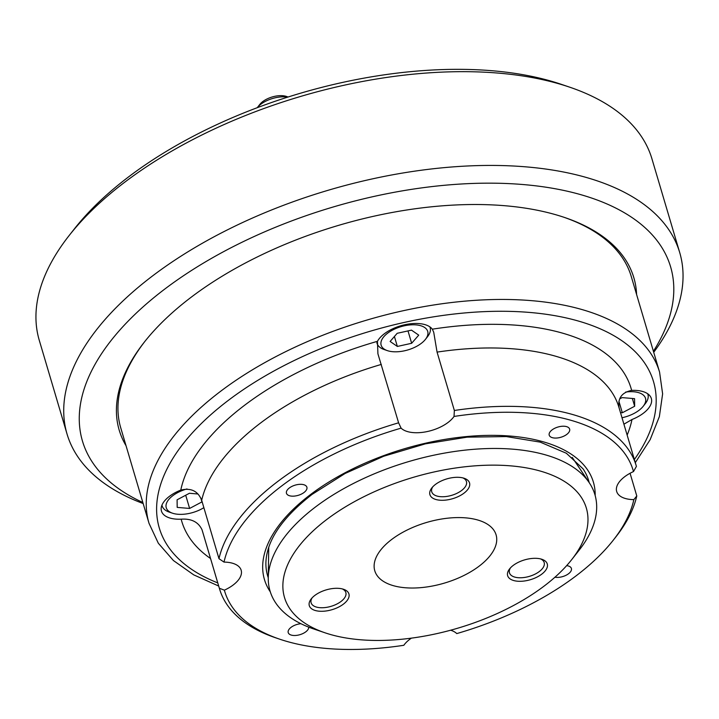 <?xml version="1.0" encoding="UTF-8"?>
<svg xmlns="http://www.w3.org/2000/svg" width="719" height="719" viewBox="0 0 719 719"><rect width="100%" height="100%" fill="white"/><g stroke="black" fill="none" stroke-linecap="round" stroke-linejoin="round"><path stroke-width="1.08" d="M554.951 577.213A10.65 5.321 163.5 0 0 568.54 573.744A10.65 5.321 163.5 0 0 571.398 568.459A10.65 5.321 163.5 0 0 566.653 565.637M304.02 492.497A10.65 5.321 163.5 0 0 306.887 487.212A10.65 5.321 163.5 0 0 299.877 484.327A10.65 5.321 163.5 0 0 289.326 487.985A10.65 5.321 163.5 0 0 286.459 493.261A10.65 5.321 163.5 0 0 293.469 496.155A10.65 5.321 163.5 0 0 304.02 492.497M300.946 623.706A10.65 5.321 163.5 0 0 291.087 627.319A10.65 5.321 163.5 0 0 288.22 632.603A10.65 5.321 163.5 0 0 295.23 635.488A10.65 5.321 163.5 0 0 305.782 631.83A10.65 5.321 163.5 0 0 308.748 627.148M566.779 434.402A10.65 5.321 163.5 0 0 569.637 429.126A10.65 5.321 163.5 0 0 562.635 426.232A10.65 5.321 163.5 0 0 552.084 429.89A10.65 5.321 163.5 0 0 549.217 435.175A10.65 5.321 163.5 0 0 556.218 438.06A10.65 5.321 163.5 0 0 566.779 434.402M219.358 588.25L224.373 590.164A212.995 106.403 163.5 0 0 279.511 639.119L275.476 637.744A217.255 108.533 -16.5 0 1 219.583 589.023A217.255 108.533 -16.5 0 1 219.358 588.25L202.066 529.867C198.435 522.057 191.47 518.489 181.161 519.181A29.821 14.892 -16.5 0 1 161.46 511.092A29.821 14.892 -16.5 0 1 169.477 496.308A29.821 14.892 -16.5 0 1 180.793 490.079C191.056 487.662 198.022 491.077 201.688 500.307L218.98 558.69A217.255 108.533 -16.5 0 1 398.605 422.808L377.915 353.802L377.448 341.318A29.821 14.892 -16.5 0 1 384.377 333.742A29.821 14.892 -16.5 0 1 432.326 329.185L433.719 332.214L437.062 352.103L454.363 410.477A217.255 108.533 -16.5 0 1 636.189 465.624A217.255 108.533 -16.5 0 1 636.414 466.397L633.493 471.565A29.821 14.892 163.5 0 0 624.703 476.706A29.821 14.892 163.5 0 0 616.686 491.499A29.821 14.892 163.5 0 0 633.843 499.633L636.782 495.957A217.255 108.533 -16.5 0 1 615.841 536.922L613.199 540.275A212.995 106.403 163.5 0 0 633.843 499.633M224.373 590.164A29.821 14.892 163.5 0 0 233.154 585.014A29.821 14.892 163.5 0 0 241.171 570.23A29.821 14.892 163.5 0 0 224.013 562.096L218.98 558.69M613.199 540.275A212.995 106.403 163.5 0 1 575.883 576A212.995 106.403 163.5 0 1 456.772 633.583A29.821 14.892 163.5 0 0 450.624 630.212M411.385 638.139A29.821 14.892 163.5 0 0 409.812 639.272A29.821 14.892 163.5 0 0 403.835 645.285A212.995 106.403 163.5 0 1 279.511 639.119M619.122 408.015C617.558 398.335 621.728 392.466 631.633 390.399A29.821 14.892 -16.5 0 1 651.333 398.488A29.821 14.892 -16.5 0 1 643.316 413.272A29.821 14.892 -16.5 0 1 632.001 419.501L623.912 424.183M398.605 422.808L401.094 428.147A29.821 14.892 163.5 0 0 448.054 422.457A29.821 14.892 163.5 0 0 454.022 416.445L454.363 410.477M630.069 473.273L636.782 495.957M401.094 428.147A212.995 106.403 163.5 0 0 224.013 562.096M633.493 471.565A212.995 106.403 163.5 0 0 454.022 416.445M126.041 445.726A268.367 134.067 -16.5 0 1 144.348 342.091A268.367 134.067 -16.5 0 1 559.22 215.754A268.367 134.067 -16.5 0 1 564.792 217.551A268.367 134.067 -16.5 0 1 636.594 294.493M145.013 341.255A266.237 133.006 163.5 0 0 120.729 427.796L149.022 523.333A266.237 133.006 -16.5 0 1 220.607 391.298A266.237 133.006 -16.5 0 1 484.471 299.841A266.237 133.006 -16.5 0 1 659.575 372.1L631.282 276.563A266.237 133.006 163.5 0 0 563.777 217.21M69.204 235.455L74.479 228.759A310.968 155.349 -16.5 0 1 555.212 82.361A310.968 155.349 -16.5 0 1 561.656 84.447L569.736 87.188A319.488 159.6 163.5 0 0 563.103 85.049A319.488 159.6 163.5 0 0 69.204 235.455A319.488 159.6 163.5 0 0 39.275 340.312L67.056 434.078A319.488 159.6 -16.5 0 1 233.28 226.961A319.488 159.6 -16.5 0 1 590.874 178.815A319.488 159.6 -16.5 0 1 679.716 252.594A319.488 159.6 -16.5 0 1 653.715 352.31M679.716 252.594L651.944 158.836A319.488 159.6 163.5 0 0 569.736 87.188M653.409 351.267A306.707 153.219 163.5 0 0 585.32 196.008A306.707 153.219 163.5 0 0 178.447 279.17A306.707 153.219 163.5 0 0 142.856 502.5M143.162 503.543A319.488 159.6 -16.5 0 1 67.056 434.078M187.003 488.956A24.284 12.133 163.5 0 0 167.428 501.359A24.284 12.133 163.5 0 0 172.488 513.195A24.284 12.133 163.5 0 0 189.681 513.33A24.284 12.133 163.5 0 0 203.863 507.659M197.977 493.998L189.43 493.27L177.09 499.804L177.189 507.389L189.618 508.441L201.958 501.907L201.949 501.188M172.488 513.195L169.262 512.099A27.69 13.832 -16.5 0 1 162.135 505.888A27.69 13.832 -16.5 0 1 161.955 505.115M200.835 498.105L201.958 501.907M185.709 495.238L189.618 508.441M380.89 343.493A24.284 12.133 163.5 0 0 387.388 350.638A24.284 12.133 163.5 0 0 425.432 339.368A24.284 12.133 163.5 0 0 427.958 333.086A24.284 12.133 163.5 0 0 404.267 325.815A24.284 12.133 163.5 0 0 380.89 343.493M429.863 326.857A27.69 13.832 -16.5 0 1 430.133 327.594A27.69 13.832 -16.5 0 1 430.42 329.527A27.69 13.832 -16.5 0 1 427.544 336.69L425.432 339.368M387.388 350.638L384.162 349.533A27.69 13.832 -16.5 0 1 377.035 343.322A27.69 13.832 -16.5 0 1 376.882 342.684M411.493 330.147L397.185 333.301L390.12 341.453L397.355 346.441L411.654 343.278L418.728 335.135L411.493 330.147M407.997 330.92L411.654 343.278M394.416 336.51L397.355 346.441M622.007 417.748A24.284 12.133 163.5 0 0 622.384 417.667A24.284 12.133 163.5 0 0 643.226 406.262A24.284 12.133 163.5 0 0 625.665 392.062M620.488 412.616L622.321 412.769L634.661 406.244L634.562 398.659L622.124 397.607L619.634 398.928M647.666 393.751A27.69 13.832 -16.5 0 1 647.936 394.497A27.69 13.832 -16.5 0 1 645.338 403.584L643.226 406.262M632.352 398.47L634.661 406.244M618.906 401.256L622.321 412.769M459.27 577.654A63.254 31.6 163.5 0 0 496.083 534.837A63.254 31.6 163.5 0 0 411.583 527.953A63.254 31.6 163.5 0 0 374.779 570.769A63.254 31.6 163.5 0 0 459.27 577.654M321.321 591.674A20.662 10.318 -16.5 0 1 343.601 589.292A20.662 10.318 -16.5 0 1 336.896 607.906A20.662 10.318 -16.5 0 1 314.473 610.242A20.662 10.318 -16.5 0 1 311.237 598.873A20.662 10.318 -16.5 0 1 321.321 591.674M312.127 597.84A18.101 9.041 163.5 0 0 311.12 602.81A18.101 9.041 163.5 0 0 335.306 604.778A18.101 9.041 163.5 0 0 345.839 592.528A18.101 9.041 163.5 0 0 342.289 588.906M441.942 480.678A20.662 10.318 -16.5 0 1 464.222 478.297A20.662 10.318 -16.5 0 1 457.509 496.91A20.662 10.318 -16.5 0 1 435.094 499.247A20.662 10.318 -16.5 0 1 431.849 487.886A20.662 10.318 -16.5 0 1 441.942 480.678M432.739 486.853A18.101 9.041 163.5 0 0 431.742 491.814A18.101 9.041 163.5 0 0 455.918 493.782A18.101 9.041 163.5 0 0 466.451 481.532A18.101 9.041 163.5 0 0 462.91 477.91M519.666 561.692A20.662 10.318 -16.5 0 1 541.946 559.31A20.662 10.318 -16.5 0 1 535.242 577.923A20.662 10.318 -16.5 0 1 512.818 580.26A20.662 10.318 -16.5 0 1 509.582 568.9A20.662 10.318 -16.5 0 1 519.666 561.692M510.472 567.866A18.101 9.041 163.5 0 0 509.465 572.827A18.101 9.041 163.5 0 0 533.651 574.805A18.101 9.041 163.5 0 0 544.184 562.546A18.101 9.041 163.5 0 0 540.634 558.933M494.753 614.637A157.398 78.632 -16.5 0 1 325.015 632.801A157.398 78.632 -16.5 0 1 376.1 490.96A157.398 78.632 -16.5 0 1 546.925 473.174A157.398 78.632 -16.5 0 1 571.605 559.75A157.398 78.632 -16.5 0 1 494.753 614.637M325.015 632.801L313.619 628.927A169.423 84.635 -16.5 0 1 268.259 577.815A169.423 84.635 -16.5 0 1 368.613 476.257A169.423 84.635 -16.5 0 1 589.256 482.728A169.423 84.635 -16.5 0 1 579.047 550.296L571.605 559.75M287.681 97.137A21.3 10.641 163.5 0 0 270.155 99.285A21.3 10.641 163.5 0 0 257.24 107.697L259.847 104.381A17.04 8.511 -16.5 0 1 270.209 97.622A17.04 8.511 -16.5 0 1 286.539 96.472L288.103 97.011M589.212 482.674A167.419 83.638 163.5 0 0 583.082 468.869L566.365 453.258L540.203 442.122L506.338 436.577L467.152 437.152L425.36 443.848L383.757 456.223L345.147 473.453L312.109 494.375C281.974 517.887 266.569 540.706 265.886 562.824A167.419 83.638 163.5 0 0 268.259 577.743M270.308 591.854A171.535 85.687 -16.5 0 1 310.581 494.51A171.535 85.687 -16.5 0 1 492.839 435.346A171.535 85.687 -16.5 0 1 595.179 495.625M634.374 459.495A257.717 128.746 163.5 0 0 547.42 314.473A257.717 128.746 163.5 0 0 228.588 400.177A257.717 128.746 163.5 0 0 217.767 582.902M381.313 364.425A217.255 108.533 163.5 0 0 201.688 500.307M210.541 558.51A234.295 117.044 -16.5 0 1 181.161 519.181M202.066 529.867A217.255 108.533 163.5 0 0 202.282 530.649L219.583 589.023M180.793 490.079A234.295 117.044 -16.5 0 1 377.448 341.318M632.001 419.501A234.295 117.044 -16.5 0 1 627.148 435.103M432.326 329.185A234.295 117.044 -16.5 0 1 631.633 390.399M636.189 465.624L618.897 407.242A217.255 108.533 163.5 0 0 437.062 352.103M149.022 523.333L158.324 543.231L173.441 560.55L193.753 574.876L218.693 586.048M635.308 462.641L650.138 439.686L659.368 416.607L662.621 393.859L659.575 372.1M161.928 505.187L162.135 505.888M376.864 342.738L377.035 343.322M429.926 326.893L430.133 327.594M647.729 393.796L647.936 394.497M268.735 547.267L268.259 577.815M572.225 457.374L589.256 482.728"/></g></svg>
